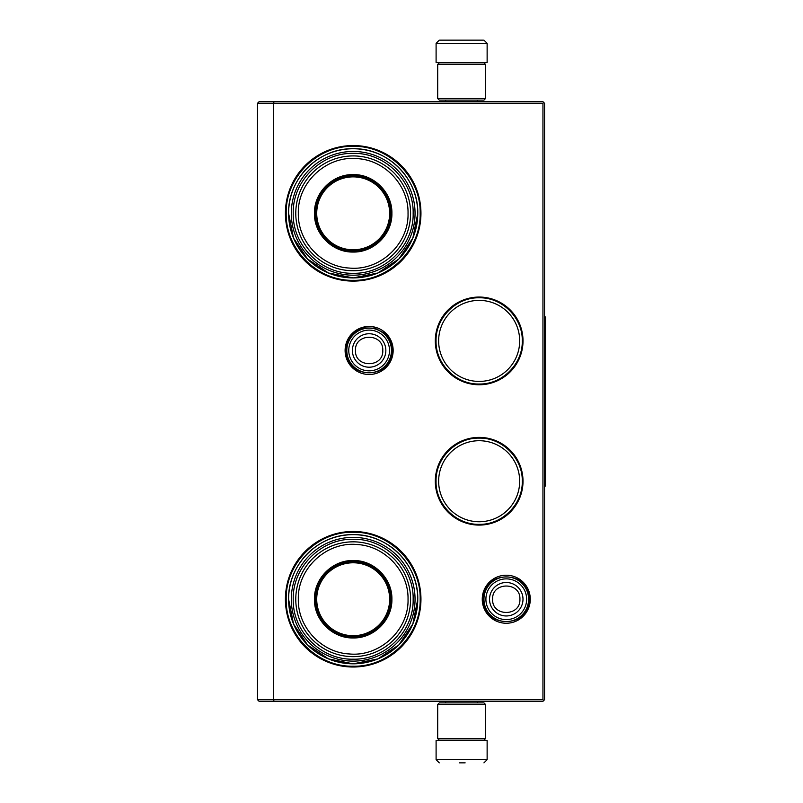 <?xml version="1.0" encoding="UTF-8"?>
<svg xmlns="http://www.w3.org/2000/svg" width="803" height="803" viewBox="0 0 803 803"><rect width="100%" height="100%" fill="white"/><g stroke="black" fill="none" stroke-linecap="round" stroke-linejoin="round"><path stroke-width="1.2" d="M479.16 437.384A43.854 43.854 0 0 1 523.014 481.238A43.854 43.854 0 0 1 479.16 525.082A43.854 43.854 0 0 1 435.306 481.238A43.854 43.854 0 0 1 479.16 437.384M479.16 297.05A43.854 43.854 0 0 1 523.014 340.904A43.854 43.854 0 0 1 479.16 384.757A43.854 43.854 0 0 1 435.306 340.904A43.854 43.854 0 0 1 479.16 297.05M369.129 326.46A24.02 24.02 0 0 1 393.149 350.469A24.02 24.02 0 0 1 369.129 374.489A24.02 24.02 0 0 1 345.109 350.469A24.02 24.02 0 0 1 369.129 326.46M353.179 145.554A67.773 67.773 0 0 1 420.953 213.327A67.773 67.773 0 0 1 353.179 281.1A67.773 67.773 0 0 1 285.406 213.327A67.773 67.773 0 0 1 353.179 145.554M506.271 575.219A24.02 24.02 0 0 1 530.281 599.239A24.02 24.02 0 0 1 506.271 623.248A24.02 24.02 0 0 1 482.252 599.239A24.02 24.02 0 0 1 506.271 575.219M353.179 531.466A67.773 67.773 0 0 1 420.953 599.239A67.773 67.773 0 0 1 353.179 667.012A67.773 67.773 0 0 1 285.406 599.239A67.773 67.773 0 0 1 353.179 531.466M274.114 701.3L273.452 699.704L273.452 103.296L542.948 103.296L542.948 699.704L257.502 699.704L257.502 103.296L273.452 103.296L274.114 101.7L542.948 101.7L544.544 103.296L544.544 699.704L542.948 701.3L259.098 701.3L257.502 699.704M479.16 521.749A40.521 40.521 0 0 0 519.682 481.238A40.521 40.521 0 0 0 479.16 440.717A40.521 40.521 0 0 0 438.639 481.238A40.521 40.521 0 0 0 479.16 521.749M479.16 381.425A40.521 40.521 0 0 0 519.682 340.904A40.521 40.521 0 0 0 479.16 300.382A40.521 40.521 0 0 0 438.639 340.904A40.521 40.521 0 0 0 479.16 381.425M353.179 277.918A64.581 64.581 0 0 0 417.761 213.327A64.581 64.581 0 0 0 353.179 148.746C387.688 147.852 418.654 178.818 417.761 213.327L412.852 238.049L398.85 258.998L377.892 273L353.179 277.918A64.581 64.581 0 0 1 288.598 213.327A64.581 64.581 0 0 1 353.179 148.746C318.671 147.852 287.705 178.818 288.598 213.327L293.517 238.049L307.519 258.998L328.467 273L353.179 277.918M353.179 663.82A64.581 64.581 0 0 0 417.761 599.239A64.581 64.581 0 0 0 353.179 534.657C387.688 533.764 418.654 564.73 417.761 599.239L412.852 623.951L398.85 644.909L377.892 658.902L353.179 663.82A64.581 64.581 0 0 1 288.598 599.239A64.581 64.581 0 0 1 353.179 534.657C318.671 533.764 287.705 564.73 288.598 599.239L293.517 623.951L307.519 644.909L328.467 658.902L353.179 663.82M542.948 699.704L543.741 700.497M542.948 103.296L543.741 102.503M274.114 101.7L259.098 101.7L257.502 103.296M479.16 384.015C456.124 384.597 435.467 363.94 436.049 340.904C435.467 317.868 456.124 297.21 479.16 297.793C502.196 297.21 522.853 317.868 522.271 340.904C522.853 363.94 502.196 384.597 479.16 384.015M479.16 438.127C502.196 437.535 522.853 458.202 522.271 481.238C522.853 504.264 502.196 524.931 479.16 524.339C456.124 524.931 435.467 504.264 436.049 481.238C435.467 458.202 456.124 437.535 479.16 438.127M353.179 146.357C388.973 145.433 421.083 177.543 420.16 213.327C421.083 249.121 388.973 281.231 353.179 280.307C317.396 281.231 285.286 249.121 286.209 213.327C285.286 177.543 317.396 145.433 353.179 146.357M353.179 532.259C388.973 531.335 421.083 563.445 420.16 599.239C421.083 635.022 388.973 667.132 353.179 666.209C317.396 667.132 285.286 635.022 286.209 599.239C285.286 563.445 317.396 531.335 353.179 532.259M391.452 350.469A22.323 22.323 0 0 1 369.129 372.793A22.323 22.323 0 0 1 346.806 350.469A22.323 22.323 0 0 1 369.129 328.146A22.323 22.323 0 0 1 391.452 350.469M389.495 350.469A20.366 20.366 0 0 1 369.129 370.835A20.366 20.366 0 0 1 348.763 350.469A20.366 20.366 0 0 1 369.129 330.103A20.366 20.366 0 0 1 389.495 350.469M528.595 599.239A22.323 22.323 0 0 1 506.271 621.562A22.323 22.323 0 0 1 483.948 599.239A22.323 22.323 0 0 1 506.271 576.915A22.323 22.323 0 0 1 528.595 599.239M526.638 599.239A20.366 20.366 0 0 1 506.271 619.605A20.366 20.366 0 0 1 485.905 599.239A20.366 20.366 0 0 1 506.271 578.873A20.366 20.366 0 0 1 526.638 599.239M437.695 98.518L485.534 98.518L483.948 100.114L439.291 100.114L437.695 98.518L437.695 64.391L439.291 62.795L483.948 62.795L485.534 64.391L437.695 64.391M485.534 704.482L437.695 704.482L439.291 702.886L483.948 702.886L485.534 704.482L485.534 738.609L437.695 738.609L439.291 740.205L483.948 740.205L485.534 738.609M436.099 43.342L487.13 43.342L487.13 62.473L436.099 62.473L436.099 43.342L439.291 40.15M483.356 40.15L439.873 40.15M457.941 740.527L465.298 740.527M487.13 759.658L436.099 759.658L436.099 740.527L487.13 740.527L487.13 759.658L483.948 762.85M459.477 762.85L465.128 762.85M353.179 252.042C332.492 252.574 313.933 234.014 314.465 213.327C313.933 192.64 332.492 174.08 353.179 174.612C373.867 174.08 392.426 192.64 391.894 213.327C392.426 234.014 373.877 252.574 353.179 252.042M353.179 251.128C332.984 251.64 314.866 233.522 315.388 213.327C314.866 193.132 332.984 175.024 353.179 175.536C373.375 175.024 391.493 193.132 390.971 213.327C391.493 233.522 373.375 251.64 353.179 251.128M291.308 213.327A61.871 61.871 0 0 1 353.179 151.456A61.871 61.871 0 0 1 415.051 213.327A61.871 61.871 0 0 1 353.179 275.198A61.871 61.871 0 0 1 291.308 213.327M413.144 213.327C413.967 181.358 385.32 152.62 353.32 153.373C321.22 152.46 292.382 181.257 293.225 213.327C292.392 245.296 321.039 274.044 353.039 273.291C385.139 274.194 413.977 245.397 413.144 213.327M410.594 213.327A57.404 57.404 0 0 0 353.179 155.923A57.404 57.404 0 0 0 295.775 213.327A57.404 57.404 0 0 1 353.179 155.923A57.404 57.404 0 0 1 410.594 213.327A57.404 57.404 0 0 1 353.179 270.741A57.404 57.404 0 0 1 295.775 213.327A57.404 57.404 0 0 1 353.179 155.923A57.404 57.404 0 0 1 410.594 213.327A57.404 57.404 0 0 1 353.179 270.741A57.404 57.404 0 0 1 295.775 213.327M298.325 213.327C297.441 182.552 326.55 155.481 357.205 158.623C385.038 160.028 408.687 185.503 408.034 213.327C408.928 244.112 379.819 271.183 349.154 268.041C321.33 266.636 297.682 241.161 298.325 213.327M371.518 246.37L371.518 245.828M371.518 180.836L371.518 180.284M334.841 245.828L334.841 246.37M334.841 180.284L334.841 180.836M353.179 176.871A36.456 36.456 0 0 1 389.646 213.327A36.456 36.456 0 0 1 353.179 249.793A36.456 36.456 0 0 1 316.723 213.327A36.456 36.456 0 0 1 353.179 176.871M353.179 176.018A37.319 37.319 0 0 1 390.499 213.327A37.319 37.319 0 0 1 353.179 250.646A37.319 37.319 0 0 1 315.87 213.327A37.319 37.319 0 0 1 353.179 176.018A37.319 37.319 0 0 1 390.499 213.327A37.319 37.319 0 0 1 353.179 250.646A37.319 37.319 0 0 1 315.87 213.327A37.319 37.319 0 0 1 353.179 176.018M353.179 637.953C332.492 638.485 313.933 619.926 314.465 599.239C313.933 578.551 332.492 559.992 353.179 560.524C373.867 559.992 392.426 578.551 391.894 599.239C392.426 619.926 373.877 638.485 353.179 637.953M353.179 637.03C332.984 637.552 314.866 619.434 315.388 599.239C314.866 579.043 332.984 560.926 353.179 561.448C373.375 560.926 391.493 579.043 390.971 599.239C391.493 619.434 373.375 637.552 353.179 637.03M291.308 599.239A61.871 61.871 0 0 1 353.179 537.368A61.871 61.871 0 0 1 415.051 599.239A61.871 61.871 0 0 1 353.179 661.11A61.871 61.871 0 0 1 291.308 599.239M413.144 599.239C413.967 567.269 385.32 538.532 353.32 539.275C321.22 538.371 292.382 567.169 293.225 599.239C292.392 631.208 321.039 659.946 353.039 659.193C385.139 660.106 413.977 631.309 413.144 599.239M298.325 599.239C297.441 568.454 326.55 541.383 357.205 544.534C385.038 545.93 408.687 571.405 408.034 599.239C408.928 630.014 379.819 657.085 349.154 653.943C321.33 652.548 297.682 627.073 298.325 599.239M295.775 599.239A57.404 57.404 0 0 1 353.179 541.834A57.404 57.404 0 0 1 410.594 599.239A57.404 57.404 0 0 1 353.179 656.643A57.404 57.404 0 0 1 295.775 599.239A57.404 57.404 0 0 1 353.179 541.834A57.404 57.404 0 0 1 410.594 599.239A57.404 57.404 0 0 1 353.179 656.643A57.404 57.404 0 0 1 295.775 599.239M371.518 632.282L371.518 631.74M371.518 566.737L371.518 566.195M334.841 631.74L334.841 632.282M334.841 566.195L334.841 566.737M353.179 562.783A36.456 36.456 0 0 1 389.646 599.239A36.456 36.456 0 0 1 353.179 635.695A36.456 36.456 0 0 1 316.723 599.239A36.456 36.456 0 0 1 353.179 562.783M353.179 561.919A37.319 37.319 0 0 1 390.499 599.239A37.319 37.319 0 0 1 353.179 636.548A37.319 37.319 0 0 1 315.87 599.239A37.319 37.319 0 0 1 353.179 561.919A37.319 37.319 0 0 1 390.499 599.239A37.319 37.319 0 0 1 353.179 636.548A37.319 37.319 0 0 1 315.87 599.239A37.319 37.319 0 0 1 353.179 561.919M544.544 316.984L545.498 316.984L545.498 486.016L544.544 486.016M352.397 350.469A16.733 16.733 0 0 0 369.129 367.202A16.733 16.733 0 0 0 385.852 350.469A16.733 16.733 180 0 0 369.129 333.747A16.733 16.733 180 0 0 352.397 350.469M355.478 350.469C354.625 368.075 383.633 368.075 382.78 350.469C383.633 332.864 354.625 332.864 355.478 350.469M489.539 599.239A16.733 16.733 0 0 0 506.271 615.961A16.733 16.733 0 0 0 522.994 599.239A16.733 16.733 180 0 0 506.271 582.506A16.733 16.733 180 0 0 489.539 599.239M492.62 599.239C491.767 616.845 520.766 616.845 519.912 599.239C520.766 581.633 491.767 581.633 492.62 599.239M483.255 599.219C481.8 628.9 530.673 628.95 529.277 599.259C530.733 569.578 481.86 569.528 483.255 599.219M346.113 350.429C344.648 380.12 393.51 380.2 392.135 350.509C392.015 343.503 389.335 337.661 384.105 332.994L374.891 328.196L364.502 327.935C353.069 331.097 346.936 338.595 346.113 350.429M485.534 98.518L485.534 64.391M437.695 704.482L437.695 738.609M477.564 100.114L477.564 101.7M445.675 100.114L445.675 101.7M477.203 62.795L478.046 62.473M446.036 62.795L445.193 62.473M487.13 43.342L483.948 40.15M477.564 702.886L477.564 701.3M445.675 702.886L445.675 701.3M477.203 740.205L478.046 740.527M446.036 740.205L445.193 740.527M436.099 759.658L439.291 762.85"/></g></svg>
